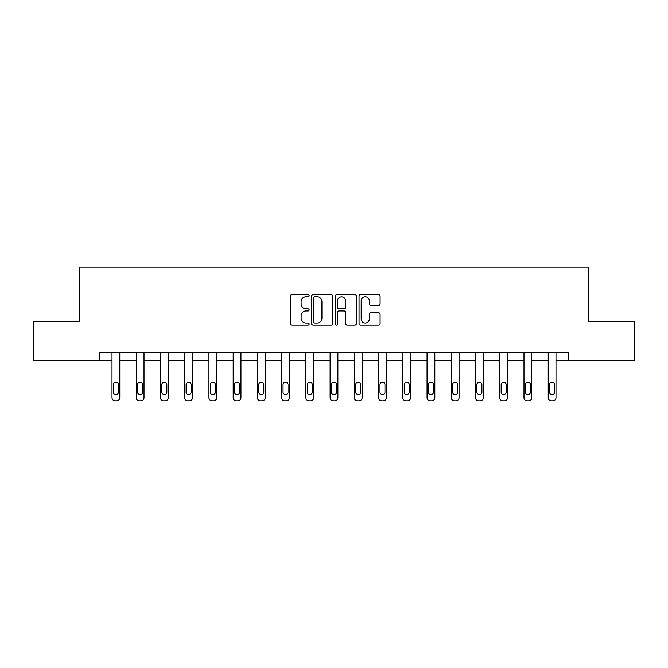 <?xml version="1.0" encoding="UTF-8"?>
<svg xmlns="http://www.w3.org/2000/svg" width="668" height="668" viewBox="0 0 668 668"><rect width="100%" height="100%" fill="white"/><g stroke="black" fill="none" stroke-linecap="round" stroke-linejoin="round"><path stroke-width="1" d="M309.142 295.724A1.069 1.069 0 0 0 308.082 294.655L291.874 294.655A1.528 1.528 0 0 0 290.355 296.183L290.355 323.629A1.528 1.528 0 0 0 291.874 325.157L308.082 325.157A1.069 1.069 0 0 0 309.142 324.089A1.069 1.069 0 0 0 308.082 323.02L305.977 323.02A4.876 4.876 0 0 1 301.101 318.143L301.101 315.855A4.876 4.876 0 0 1 305.977 310.971L308.082 310.971A1.069 1.069 0 0 0 309.142 309.902A1.069 1.069 0 0 0 308.082 308.841L305.977 308.841A4.876 4.876 0 0 1 301.101 303.957L301.101 301.669A4.876 4.876 0 0 1 305.977 296.792L308.082 296.792A1.069 1.069 0 0 0 309.142 295.724M378.564 305.41A1.528 1.528 0 0 0 380.092 303.882L380.092 296.183A1.528 1.528 0 0 0 378.564 294.655L360.57 294.655A1.528 1.528 0 0 0 359.042 296.183L359.042 323.629A1.528 1.528 0 0 0 360.57 325.157L378.564 325.157A1.528 1.528 0 0 0 380.092 323.629L380.092 314.327A1.528 1.528 0 0 0 378.564 312.799L370.865 312.799A1.528 1.528 0 0 0 369.337 314.327L369.337 318.937A4.083 4.083 0 0 1 365.262 323.02A4.083 4.083 0 0 1 361.179 318.937L361.179 300.867A4.083 4.083 0 0 1 365.262 296.792A4.083 4.083 0 0 1 369.337 300.867L369.337 303.882A1.528 1.528 0 0 0 370.865 305.41L378.564 305.41M99.423 360.394L33.4 360.394L33.4 321.558L79.692 321.558L79.692 267.183L588.308 267.183L588.308 321.558L634.6 321.558L634.6 360.394L568.577 360.394L568.577 352.629L99.423 352.629L99.423 360.394L112.007 360.394L112.007 397.71A3.106 3.106 0 0 0 115.113 400.817L116.666 400.817A3.106 3.106 0 0 0 119.772 397.71L119.772 360.394L136.239 360.394L136.239 397.71A3.106 3.106 0 0 0 139.345 400.817L140.898 400.817A3.106 3.106 0 0 0 144.012 397.71L144.012 360.394L160.479 360.394L160.479 397.71A3.106 3.106 0 0 0 163.585 400.817L165.138 400.817A3.106 3.106 0 0 0 168.244 397.71L168.244 360.394L184.71 360.394L184.71 397.71A3.106 3.106 0 0 0 187.817 400.817L189.37 400.817A3.106 3.106 0 0 0 192.476 397.71L192.476 360.394L208.942 360.394L208.942 397.71A3.106 3.106 0 0 0 212.048 400.817L213.601 400.817A3.106 3.106 0 0 0 216.708 397.71L216.708 360.394L233.182 360.394L233.182 397.71A3.106 3.106 0 0 0 236.288 400.817L237.841 400.817A3.106 3.106 0 0 0 240.948 397.71L240.948 360.394L257.414 360.394L257.414 397.71A3.106 3.106 0 0 0 260.52 400.817L262.073 400.817A3.106 3.106 0 0 0 265.179 397.71L265.179 352.629M332.664 296.183A1.528 1.528 0 0 0 331.144 294.655L313.15 294.655A1.528 1.528 0 0 0 311.622 296.183L311.622 323.629A1.528 1.528 0 0 0 313.15 325.157L331.144 325.157A1.528 1.528 0 0 0 332.664 323.629L332.664 296.183M336.856 294.655L354.85 294.655A1.528 1.528 0 0 1 356.378 296.183L356.378 323.629A1.528 1.528 0 0 1 354.85 325.157L347.151 325.157A1.528 1.528 0 0 1 345.623 323.629L345.623 312.499A1.528 1.528 0 0 0 344.103 310.971L338.993 310.971A1.528 1.528 0 0 0 337.465 312.499L337.465 324.089A1.069 1.069 0 0 1 336.405 325.157A1.069 1.069 0 0 1 335.336 324.089L335.336 296.183A1.528 1.528 0 0 1 336.856 294.655M265.179 397.71L265.179 360.394L281.645 360.394L281.645 397.71A3.106 3.106 0 0 0 284.752 400.817L286.305 400.817A3.106 3.106 0 0 0 289.411 397.71L289.411 352.629M289.411 397.71L289.411 360.394L305.886 360.394L305.886 397.71A3.106 3.106 0 0 0 308.992 400.817L310.545 400.817A3.106 3.106 0 0 0 313.651 397.71L313.651 352.629M313.651 397.71L313.651 360.394L330.117 360.394L330.117 397.71A3.106 3.106 0 0 0 333.223 400.817L334.777 400.817A3.106 3.106 0 0 0 337.883 397.71L337.883 352.629M337.883 397.71L337.883 360.394L354.349 360.394L354.349 397.71A3.106 3.106 0 0 0 357.455 400.817L359.008 400.817A3.106 3.106 0 0 0 362.114 397.71L362.114 352.629M362.114 397.71L362.114 360.394L378.589 360.394L378.589 397.71A3.106 3.106 0 0 0 381.695 400.817L383.248 400.817A3.106 3.106 0 0 0 386.354 397.71L386.354 352.629M386.354 397.71L386.354 360.394L402.821 360.394L402.821 397.71A3.106 3.106 0 0 0 405.927 400.817L407.48 400.817A3.106 3.106 0 0 0 410.586 397.71L410.586 352.629M410.586 397.71L410.586 360.394L427.052 360.394L427.052 397.71A3.106 3.106 0 0 0 430.159 400.817L431.712 400.817A3.106 3.106 0 0 0 434.818 397.71L434.818 352.629M434.818 397.71L434.818 360.394L451.292 360.394L451.292 397.71A3.106 3.106 0 0 0 454.399 400.817L455.952 400.817A3.106 3.106 0 0 0 459.058 397.71L459.058 352.629M459.058 397.71L459.058 360.394L475.524 360.394L475.524 397.71A3.106 3.106 0 0 0 478.63 400.817L480.183 400.817A3.106 3.106 0 0 0 483.29 397.71L483.29 352.629M483.29 397.71L483.29 360.394L499.756 360.394L499.756 397.71A3.106 3.106 0 0 0 502.862 400.817L504.415 400.817A3.106 3.106 0 0 0 507.521 397.71L507.521 352.629M507.521 397.71L507.521 360.394L523.988 360.394L523.988 397.71A3.106 3.106 0 0 0 527.102 400.817L528.655 400.817A3.106 3.106 0 0 0 531.761 397.71L531.761 360.394L548.228 360.394L548.228 397.71A3.106 3.106 0 0 0 551.334 400.817L552.887 400.817A3.106 3.106 0 0 0 555.993 397.71L555.993 360.394L568.577 360.394M314.828 296.792A1.069 1.069 0 0 0 313.76 297.861L313.76 321.951A1.069 1.069 0 0 0 314.828 323.02L317.033 323.02A4.876 4.876 0 0 0 321.918 318.143L321.918 301.669A4.876 4.876 0 0 0 317.033 296.792L314.828 296.792M345.623 300.951A4.083 4.083 0 0 0 341.548 296.868A4.083 4.083 0 0 0 337.465 300.951L337.465 307.313A1.528 1.528 0 0 0 338.993 308.841L344.103 308.841A1.528 1.528 0 0 0 345.623 307.313L345.623 300.951M119.772 352.629L119.772 397.71M112.007 352.629L112.007 397.71M118.378 392.116A2.488 2.488 0 0 1 115.89 394.604A2.488 2.488 0 0 1 113.401 392.116L113.401 384.659A2.488 2.488 0 0 1 115.89 382.171A2.488 2.488 0 0 1 118.378 384.659L118.378 392.116M115.113 400.817L116.666 400.817M144.012 352.629L144.012 397.71M136.239 352.629L136.239 397.71M142.61 392.116A2.488 2.488 0 0 1 140.121 394.604A2.488 2.488 0 0 1 137.641 392.116L137.641 384.659A2.488 2.488 0 0 1 140.121 382.171A2.488 2.488 0 0 1 142.61 384.659L142.61 392.116M139.345 400.817L140.898 400.817M168.244 352.629L168.244 397.71M160.479 352.629L160.479 397.71M166.841 392.116A2.488 2.488 0 0 1 164.361 394.604A2.488 2.488 0 0 1 161.873 392.116L161.873 384.659A2.488 2.488 0 0 1 164.361 382.171A2.488 2.488 0 0 1 166.841 384.659L166.841 392.116M163.585 400.817L165.138 400.817M192.476 352.629L192.476 397.71M184.71 352.629L184.71 397.71M191.081 392.116A2.488 2.488 0 0 1 188.593 394.604A2.488 2.488 0 0 1 186.105 392.116L186.105 384.659A2.488 2.488 0 0 1 188.593 382.171A2.488 2.488 0 0 1 191.081 384.659L191.081 392.116M187.817 400.817L189.37 400.817M216.708 352.629L216.708 397.71M208.942 352.629L208.942 397.71M215.313 392.116A2.488 2.488 0 0 1 212.825 394.604A2.488 2.488 0 0 1 210.345 392.116L210.345 384.659A2.488 2.488 0 0 1 212.825 382.171A2.488 2.488 0 0 1 215.313 384.659L215.313 392.116M212.048 400.817L213.601 400.817M240.948 352.629L240.948 397.71M233.182 352.629L233.182 397.71M239.545 392.116A2.488 2.488 0 0 1 237.065 394.604A2.488 2.488 0 0 1 234.577 392.116L234.577 384.659A2.488 2.488 0 0 1 237.065 382.171A2.488 2.488 0 0 1 239.545 384.659L239.545 392.116M236.288 400.817L237.841 400.817M257.414 352.629L257.414 397.71M263.785 392.116A2.488 2.488 0 0 1 261.297 394.604A2.488 2.488 0 0 1 258.808 392.116L258.808 384.659A2.488 2.488 0 0 1 261.297 382.171A2.488 2.488 0 0 1 263.785 384.659L263.785 392.116M281.645 352.629L281.645 397.71M288.017 392.116A2.488 2.488 0 0 1 285.528 394.604A2.488 2.488 0 0 1 283.048 392.116L283.048 384.659A2.488 2.488 0 0 1 285.528 382.171A2.488 2.488 0 0 1 288.017 384.659L288.017 392.116M305.886 352.629L305.886 397.71M312.248 392.116A2.488 2.488 0 0 1 309.768 394.604A2.488 2.488 0 0 1 307.28 392.116L307.28 384.659A2.488 2.488 0 0 1 309.768 382.171A2.488 2.488 0 0 1 312.248 384.659L312.248 392.116M330.117 352.629L330.117 397.71M336.488 392.116A2.488 2.488 0 0 1 334 394.604A2.488 2.488 0 0 1 331.512 392.116L331.512 384.659A2.488 2.488 0 0 1 334 382.171A2.488 2.488 0 0 1 336.488 384.659L336.488 392.116M354.349 352.629L354.349 397.71M360.72 392.116A2.488 2.488 0 0 1 358.232 394.604A2.488 2.488 0 0 1 355.752 392.116L355.752 384.659A2.488 2.488 0 0 1 358.232 382.171A2.488 2.488 0 0 1 360.72 384.659L360.72 392.116M378.589 352.629L378.589 397.71M384.952 392.116A2.488 2.488 0 0 1 382.472 394.604A2.488 2.488 0 0 1 379.983 392.116L379.983 384.659A2.488 2.488 0 0 1 382.472 382.171A2.488 2.488 0 0 1 384.952 384.659L384.952 392.116M402.821 352.629L402.821 397.71M409.192 392.116A2.488 2.488 0 0 1 406.703 394.604A2.488 2.488 0 0 1 404.215 392.116L404.215 384.659A2.488 2.488 0 0 1 406.703 382.171A2.488 2.488 0 0 1 409.192 384.659L409.192 392.116M427.052 352.629L427.052 397.71M433.423 392.116A2.488 2.488 0 0 1 430.935 394.604A2.488 2.488 0 0 1 428.455 392.116L428.455 384.659A2.488 2.488 0 0 1 430.935 382.171A2.488 2.488 0 0 1 433.423 384.659L433.423 392.116M451.292 352.629L451.292 397.71M457.655 392.116A2.488 2.488 0 0 1 455.175 394.604A2.488 2.488 0 0 1 452.687 392.116L452.687 384.659A2.488 2.488 0 0 1 455.175 382.171A2.488 2.488 0 0 1 457.655 384.659L457.655 392.116M475.524 352.629L475.524 397.71M481.895 392.116A2.488 2.488 0 0 1 479.407 394.604A2.488 2.488 0 0 1 476.919 392.116L476.919 384.659A2.488 2.488 0 0 1 479.407 382.171A2.488 2.488 0 0 1 481.895 384.659L481.895 392.116M499.756 352.629L499.756 397.71M506.127 392.116A2.488 2.488 0 0 1 503.639 394.604A2.488 2.488 0 0 1 501.159 392.116L501.159 384.659A2.488 2.488 0 0 1 503.639 382.171A2.488 2.488 0 0 1 506.127 384.659L506.127 392.116M260.52 400.817L262.073 400.817M284.752 400.817L286.305 400.817M308.992 400.817L310.545 400.817M333.223 400.817L334.777 400.817M357.455 400.817L359.008 400.817M381.695 400.817L383.248 400.817M405.927 400.817L407.48 400.817M430.159 400.817L431.712 400.817M454.399 400.817L455.952 400.817M478.63 400.817L480.183 400.817M502.862 400.817L504.415 400.817M531.761 352.629L531.761 397.71M523.988 352.629L523.988 397.71M530.359 392.116A2.488 2.488 0 0 1 527.879 394.604A2.488 2.488 0 0 1 525.39 392.116L525.39 384.659A2.488 2.488 0 0 1 527.879 382.171A2.488 2.488 0 0 1 530.359 384.659L530.359 392.116M527.102 400.817L528.655 400.817M555.993 352.629L555.993 397.71M548.228 352.629L548.228 397.71M554.599 392.116A2.488 2.488 0 0 1 552.11 394.604A2.488 2.488 0 0 1 549.622 392.116L549.622 384.659A2.488 2.488 0 0 1 552.11 382.171A2.488 2.488 0 0 1 554.599 384.659L554.599 392.116M551.334 400.817L552.887 400.817"/></g></svg>
